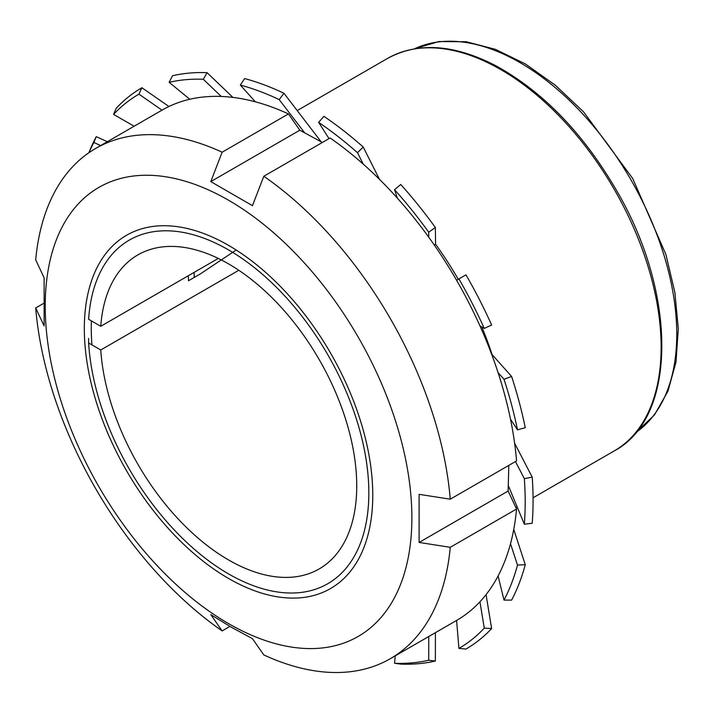 <?xml version="1.0" encoding="UTF-8"?>
<svg xmlns="http://www.w3.org/2000/svg" width="714" height="714" viewBox="0 0 714 714"><rect width="100%" height="100%" fill="white"/><g stroke="black" fill="none" stroke-linecap="round" stroke-linejoin="round"><path stroke-width="1.07" d="M88.625 319.292L100.754 326.289A181.302 104.672 60 0 1 137.891 254.898A181.302 104.672 60 0 1 319.194 359.579A181.302 104.672 60 0 1 319.194 568.924A181.302 104.672 60 0 1 184.266 525.272A181.302 104.672 60 0 1 100.754 349.976L88.625 342.979A198.403 114.543 60 0 0 228.542 573.904A198.403 114.543 60 0 0 368.79 496.837A198.403 114.543 60 0 0 235.388 254.059A198.403 114.543 60 0 0 88.625 319.292M88.616 338.427L88.625 342.979M188.532 280.745A203.963 117.756 60 0 1 188.291 275.756A203.963 117.756 60 0 0 188.532 280.745L200.063 274.087L236.182 250.016M100.754 349.976L238.806 270.276M100.754 326.289L218.288 258.432M44.125 277.835L35.7 259.851A294.614 170.093 60 0 1 95.676 148.441A294.614 170.093 60 0 1 222.143 152.207L210.782 181.615L252.453 205.668L263.814 176.26A294.614 170.093 60 0 1 450.257 499.193L419.109 494.329L419.109 542.444L450.257 547.308A294.614 170.093 60 0 1 390.281 658.719A294.614 170.093 60 0 1 263.814 654.952L252.453 638.664L230.952 627.017L210.782 614.611L222.143 630.899A294.614 170.093 60 0 1 35.7 307.966L44.125 325.95L44.125 277.835M228.542 623.599A259.262 149.681 60 0 1 69.785 214.405A259.262 149.681 60 0 1 387.309 397.734A259.262 149.681 60 0 1 228.542 623.599M263.814 176.26L330.118 137.98A294.614 170.093 60 0 1 516.561 460.914L450.257 499.193M222.143 152.207L288.456 113.928A294.614 170.093 60 0 0 161.98 110.152L138.927 94.159L141.89 87.742L168.923 106.502M450.257 547.308L516.561 509.02A294.614 170.093 60 0 1 456.594 620.439L458.924 648.401L465.956 649.053A324.076 187.104 60 0 0 491.634 628.543L484.271 628.15A319.997 184.748 60 0 1 458.924 648.401M222.143 630.899L229.908 626.41M35.7 307.966L43.465 303.486M516.561 509.02L508.136 491.036L508.805 465.394M322.353 142.461L299.818 130.216L288.456 113.928M228.542 578.447A203.963 117.756 60 0 1 84.323 328.645A203.963 117.756 60 0 1 228.542 245.375A203.963 117.756 60 0 1 372.77 495.177A203.963 117.756 60 0 1 228.542 578.447M91.936 344.88A199.054 114.927 60 0 1 91.428 320.907M508.136 491.036L419.109 542.444M299.818 130.216L210.782 181.615M363.23 147.048A324.076 187.104 60 0 0 323.897 116.328L318.649 122.38A319.997 184.748 60 0 1 357.491 152.716L363.23 147.048L379.5 179.357M283.949 93.266A324.076 187.104 60 0 0 244.616 78.567L240.359 85.091A319.997 184.748 60 0 1 279.201 99.612L283.949 93.266L321.077 141.72M207.078 72.667A324.076 187.104 60 0 0 172.485 75.755L169.147 82.324A319.997 184.748 60 0 1 203.303 79.272L207.078 72.667L232.916 97.399M134.152 126.226L113.58 114.41L116.212 108.251A324.076 187.104 60 0 1 141.89 87.742M113.58 114.41A319.997 184.748 60 0 1 138.927 94.159M88.955 152.689A319.997 184.748 60 0 1 93.855 142.461L96.238 136.66L107.305 141.72M88.893 152.734L89.857 150.386A324.076 187.104 60 0 1 96.238 136.66M394.547 663.279L400.768 664.118A324.076 187.104 60 0 0 435.361 661.03L428.712 660.227A319.997 184.748 60 0 1 394.547 663.279L395.261 655.845M503.995 600.09L511.608 600.126A324.076 187.104 60 0 0 525.263 564.667L517.489 565.086A319.997 184.748 60 0 1 503.995 600.09L498.095 575.957M524.335 524.192L532.207 523.255A324.076 187.104 60 0 0 532.207 477.13L524.335 478.648A319.997 184.748 60 0 1 524.335 524.192L508.395 485.779M517.489 429.837L525.263 427.704A324.076 187.104 60 0 0 511.608 376.474L503.995 379.259A319.997 184.748 60 0 1 517.489 429.837L510.51 419.216M484.271 328.431L491.634 324.995A324.076 187.104 60 0 0 465.956 274.836L458.924 278.906A319.997 184.748 60 0 1 484.271 328.431L479.933 325.843M435.361 227.525A324.076 187.104 60 0 0 400.768 184.489L394.547 189.692A319.997 184.748 60 0 1 428.712 232.184L435.361 227.525L435.585 244.215A240.225 138.695 60 0 1 458.263 279.281M435.424 632.658L435.361 661.03M486.055 594.637L491.634 628.543M513.75 529.413L525.263 564.667M514.615 443.207L532.207 477.13M481.843 326.976A240.225 138.695 60 0 1 492.098 354.617L511.608 376.474M329.02 138.614L318.649 122.38M357.491 152.716L363.203 164.068M397.332 198.108L394.547 189.692M428.712 232.184L428.775 237.235M456.594 280.245L458.924 278.906M498.095 372.637L503.995 379.259M515.472 461.547L524.335 478.648M510.51 543.729L517.489 565.086M479.933 601.795L484.271 628.15M428.766 636.504L428.712 660.227M93.855 142.461L100.647 145.567M189.799 99.264L169.147 82.324M203.303 79.272L221.251 96.452M255.371 101.816L240.359 85.091M279.201 99.612L304.503 132.625M194.297 277.416A203.963 117.756 60 0 1 194.056 272.427M435.585 244.215L434.255 244.982M414.441 48.82A221.742 128.029 60 0 1 630.837 179.651A221.742 128.029 60 0 1 635.942 432.47M387.568 58.414A226.624 130.84 60 0 1 614.192 189.264A226.624 130.84 60 0 1 614.192 450.945C677.381 417.547 677.247 293.418 616.343 190.111C582.981 133.009 542.818 91.553 495.837 65.75C454.238 44.241 418.154 41.796 387.568 58.414L297.22 110.581M414.298 48.847L438.878 41.537L466.278 41.742L495.454 49.346L525.406 63.974L555.126 85.073L583.57 111.875L632.729 178.545L665.894 254.461L674.882 292.499L678.3 328.788L675.988 362.052L667.983 391.12L654.461 414.95L635.844 432.586M95.676 148.441L161.98 110.152M390.281 658.719L456.594 620.439M515.936 507.672L517.177 506.949M533.063 497.783L614.192 450.945"/></g></svg>

